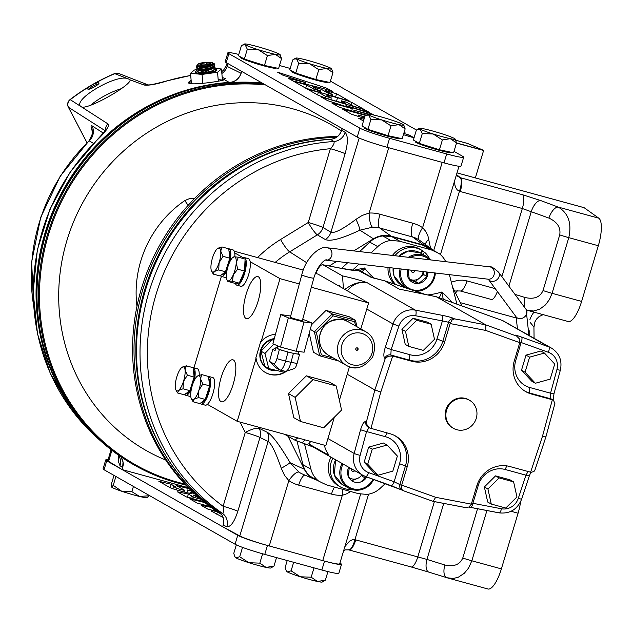 <?xml version="1.0" encoding="UTF-8"?>
<svg xmlns="http://www.w3.org/2000/svg" width="633" height="633" viewBox="0 0 633 633"><rect width="100%" height="100%" fill="white"/><g stroke="black" fill="none" stroke-linecap="round" stroke-linejoin="round"><path stroke-width="0.95" d="M221.51 514.344A205.852 195.217 -60.4 0 1 143.256 288.047A205.852 195.217 -60.4 0 1 336.313 137.353M337.46 136.506A205.852 195.217 119.6 0 0 141.578 288.094A205.852 195.217 119.6 0 0 221.629 514.518M331.004 139.284A204.356 193.801 119.6 0 0 159.31 444.493M136.973 306.317A107.191 101.652 -60.4 0 1 184.86 200.542L189.212 198.738L194.711 198.382M185.635 484.973A205.852 195.217 -60.4 0 1 177.343 482.908A205.852 195.217 -60.4 0 1 134.584 465.239A205.852 195.217 -60.4 0 1 47.467 234.582A205.852 195.217 -60.4 0 1 263.597 83.849M262.109 83.01A205.852 195.217 119.6 0 0 48.25 226.614A205.852 195.217 119.6 0 0 133.104 464.393L134.584 465.239M184.86 200.542A9.36 1.361 -124.3 0 0 188.167 205.321M584.014 207.664A1.495 0.459 105.3 0 1 584.069 207.664A1.495 0.459 105.3 0 1 584.117 207.687L456.994 172.888L584.069 207.664M486.919 510.53L471.838 560.798L468.594 568.03L464.321 573.261L458.339 577.201L453.283 578.491L447.017 577.763A12.446 5.634 -72.7 0 1 446.763 577.7L446.763 577.7A12.446 5.634 -72.7 0 1 444.833 564.992C453.829 567.033 459.811 564.707 462.77 558.021L477.559 508.734M520.603 501.724A24.893 7.675 105.3 0 1 518.079 513.213L501.376 568.885A24.893 7.675 105.3 0 1 487.932 588.991L447.832 578.008L428.865 572.129A12.446 5.634 -72.7 0 1 426.943 559.422L444.833 564.992M350.579 491.485L347.058 493.669L342.326 495.291A37.426 35.495 -60.4 0 1 331.486 494.12L298.689 485.139A37.426 35.495 -60.4 0 1 288.846 480.645L284.51 475.328L281.274 468.309C275.806 452.563 271.43 443.614 268.139 441.478L239.796 535.953A24.893 1.859 16.7 0 0 269.247 545.97L322.727 560.609A24.893 1.859 16.7 0 0 339.699 563.861L360.707 493.843M288.015 436.256L304.307 469.235A23.492 22.282 119.6 0 0 315.012 479.45A23.492 22.282 119.6 0 0 317.268 480.273M281.274 468.309A12.446 0.506 149.9 0 0 290.12 462.731L298.99 472.147A24.988 23.698 119.6 0 0 302.59 474.101L315.012 479.45M348.862 549.895A12.446 3.838 -74.7 0 0 349.02 549.95A12.446 3.838 -74.7 0 0 355.746 539.894L426.943 559.422L443.741 503.409M322.727 560.609L342.326 495.291A12.446 3.379 87.1 0 1 342.777 489.349M269.247 545.97L288.846 480.645A12.446 3.94 123.8 0 1 298.99 472.147M342.239 128.562L341.741 130.224L345.151 132.376C348.118 135.715 348.103 142.829 345.112 153.708L322.972 227.508A12.446 11.647 -59.5 0 1 317.347 234.851A12.446 1.978 58.4 0 1 308.247 222.499L330.386 148.708C333.433 145.511 334.612 143.113 333.923 141.515L330.529 139.355A205.298 194.695 119.6 0 0 145.471 290.159A205.298 194.695 119.6 0 0 218.82 511.701L222.389 513.3C223.678 512.888 223.916 510.546 223.109 506.273A12.446 0.926 -163.3 0 1 237.834 511.282C234.368 521.909 230.705 527.06 226.843 526.727L223.267 525.121L222.761 526.791L239.796 535.953M345.112 153.708A12.446 0.926 16.7 0 0 330.386 148.708A198.936 188.658 119.6 0 0 156.042 294.44A198.936 188.658 119.6 0 0 223.109 506.273L245.248 432.481A12.446 3.323 153.7 0 1 259.277 428.414A12.446 11.671 -64 0 1 259.973 437.49L237.834 511.282M432.6 249.908A23.492 22.282 119.6 0 0 430.741 248.397L419.086 239.962A24.988 23.698 119.6 0 0 412.518 236.964L379.713 227.991A24.988 23.698 119.6 0 0 372.481 227.207L359.892 230.167C342.065 238.609 330.537 241.735 325.307 239.535A12.446 11.647 120.5 0 0 330.932 232.192C334.461 233.522 342.809 229.233 355.975 219.327L362.195 215.434L369.126 213.052A37.426 35.495 -60.4 0 1 379.966 214.223L412.763 223.204A37.426 35.495 -60.4 0 1 422.607 227.69L425.708 231.346L427.932 235.903L430.575 248.271M430.741 248.397A23.492 22.282 119.6 0 0 423.904 245.113L391.099 236.141A23.492 22.282 119.6 0 0 373.438 238.807L359.892 230.167A12.446 1.764 64.1 0 0 355.975 219.327M372.481 227.207A12.446 3.379 87.1 0 1 369.126 213.052L388.725 147.734L442.206 162.372L422.607 227.69A12.446 3.94 123.8 0 0 419.086 239.962M373.438 238.807L353.76 250.897M336.637 261.421L329.207 265.987M345.151 132.376A12.446 11.631 -57.7 0 1 333.923 141.515A204.902 194.315 -60.4 0 0 148.969 292.042A204.902 194.315 -60.4 0 0 222.389 513.3A12.446 11.679 -65.8 0 1 226.843 526.727M341.765 130.145L341.741 130.224C339.818 135.652 336.083 138.698 330.529 139.355A1.495 0.404 -93.7 0 0 330.442 139.331A1.495 0.404 -93.7 0 0 330.363 139.371M342.152 128.523L341.662 130.161C339.692 135.644 335.957 138.698 330.442 139.331C244.267 143.43 163.504 212.245 142.923 299.053C121.56 379.08 153.186 467.795 218.796 511.686A1.495 0.475 124.6 0 0 218.82 511.701C223.156 515.048 224.636 519.527 223.267 525.121L223.283 525.05M425.257 244.417A12.446 6.868 156.8 0 1 428.873 239.29M548.914 218.084L522.328 208.51L460.262 191.522A12.446 3.838 -74.7 0 0 460.515 177.754L522.573 194.742L540.622 200.534L558.227 207.094C568.387 213.092 571.908 223.275 568.782 237.652L552.079 293.324L549.539 299.362L545.535 304.837L539.735 309.197L533.524 311.017L527.265 310.289A12.446 5.634 107.3 0 1 527.012 310.225L568.181 321.517A24.893 7.675 105.3 0 0 581.616 301.411L598.32 245.739L568.782 237.652A12.446 0.926 16.7 0 1 559.722 234.875C560.949 227.595 557.349 222.001 548.914 218.084A12.446 5.586 -69.6 0 1 558.227 207.094L598.826 218.211L584.117 207.687M508.908 286.187L531.309 211.525A12.446 5.586 -69.6 0 1 540.622 200.534M460.262 191.522A24.909 23.619 -60.4 0 1 459.447 191.277A12.446 3.869 -72.5 0 0 460.112 177.636A12.47 11.711 112.6 0 0 460.515 177.754L456.48 174.621M456.243 175.396L460.112 177.636M440.449 254.624L459.447 191.277L457.279 189.924L455.752 187.74L454.874 184.986L454.581 180.943M598.826 218.211A24.893 7.675 105.3 0 1 598.32 245.739M514.961 294.369L525.081 297.518A12.446 5.634 107.3 0 0 524.741 307.583M526.521 310.012A12.446 5.634 107.3 0 0 527.012 310.225L526.569 310.091M451.313 282.144L458.157 280.269L462.628 280.166L466.996 280.917A12.446 3.838 105.3 0 1 460.278 290.966A12.446 3.838 105.3 0 1 460.12 290.911M461.932 305.953L452.532 286.931M534.133 312.196A12.446 3.838 -74.7 0 0 529.892 319.705M534.07 338.212L533.943 326.952L530.138 322.419M348.459 549.792A12.446 3.806 -76.8 0 0 348.656 549.855L411.086 566.939A12.446 3.838 -74.7 0 1 410.928 566.883L429.119 572.192A12.446 5.634 -72.7 0 1 428.865 572.129L411.086 566.939A12.446 3.838 -74.7 0 0 417.804 556.89L434.388 501.613M343.569 550.963L345.317 549.887L348.656 549.855A12.446 3.806 -76.8 0 0 354.923 539.688A24.909 23.619 -60.4 0 1 355.746 539.894M344.866 546.643L349.59 541.112L352.296 539.791L354.923 539.688L368.58 494.167M188.689 83.097A18.666 3.489 175 0 1 191.245 81.657M222.349 78.911A18.666 3.489 175 0 1 224.675 79.608M191.126 80.233L188.254 82.504L188.966 83.247C192.772 85.257 219.73 81.586 224.422 79.734L225.395 78.627L222.215 77.424M422.282 133.555L419.331 143.398L413.381 140.02L416.34 130.176L417.59 129.346L420.138 129.108L422.282 133.555L433.162 133.99L442.388 139.933L450.292 138.674L456.543 142.931L483.47 150.322A1.495 0.459 105.3 0 1 483.596 150.488L456.496 143.074M93.486 143.406L89.071 140.748C92.988 133.049 94.151 129.702 92.553 130.707L92.584 130.817M87.892 89.079A6.219 1.685 -27.6 0 1 87.75 88.549L89.696 86.412A198.351 188.104 119.6 0 0 70.271 99.682L81.831 107.104C90.29 109.05 136.364 82.108 129.369 79.307L127.518 78.587C115.918 74.251 73.847 98.843 80.367 106.162L80.28 106.012M121.267 88.707A28.002 7.588 -27.6 0 0 90.369 105.482M129.749 79.766L144.189 85.036A5.974 5.673 -68.7 0 1 147.987 84.869M127.518 78.587L114.771 73.665A198.351 188.104 119.6 0 0 93.811 84.007L89.696 86.412M93.811 84.007L97.529 82.828A6.219 1.685 -27.6 0 1 98.827 83.2M97.933 84.545A5.001 1.353 -27.6 0 0 93.098 85.961A5.001 1.353 -27.6 0 0 89.388 89.095M92.56 130.738A12.446 10.706 -16.8 0 0 91.374 128.285L91.017 125.92L91.92 125.753L103.385 133.152M33.589 305.454A180.595 171.266 119.6 0 1 89.364 140.779A12.446 11.956 122.8 0 0 91.999 125.801M81.831 107.104L107.998 123.926C109.509 126.212 106.249 131.221 98.234 138.967A5.974 0.554 -134.2 0 0 97.973 138.904L70.5 171.583L49.999 209.112L37.355 249.853L33.13 292.035L37.505 333.82L50.3 373.391L70.975 409.013L98.613 439.112M111.899 450.324L108.591 461.354L122.082 469.544L122.652 467.621L119.969 465.666A12.446 11.9 126 0 0 118.387 455.08M107.998 123.926A5.974 5.744 122.6 0 0 105.79 129.892M68.293 106.882A5.974 1.614 -27.6 0 0 68.348 107.143A5.974 1.614 -27.6 0 0 68.499 107.309L87.03 142.742M148.296 84.98A5.974 5.673 -68.7 0 1 148.304 84.98L118.957 73.57A5.974 5.673 111.2 0 0 114.771 73.665A5.974 1.195 -112.9 0 0 114.47 73.634C98.613 80.344 83.785 89.008 69.986 99.642L69.986 99.642A5.974 0.768 -127.7 0 1 70.271 99.682A5.974 5.744 122.5 0 0 68.499 107.309L105.228 130.754M221.708 71.656L223.568 70.16L226.369 65.405L227.089 66.37A12.446 11.948 -63.8 0 1 221.866 73.483M190.707 75.501A202.481 192.021 119.6 0 0 166.629 81.048A5.974 1.345 -106.6 0 0 166.344 81.016C155.528 83.96 149.38 85.241 147.9 84.862L148.304 84.98M166.629 81.048C155.995 84.339 148.518 85.669 144.189 85.036M87.75 88.549L87.726 88.573C86.982 91.967 103.915 82.068 97.577 82.812L97.529 82.828M92.711 132.716L91.374 128.285M455.728 140.202L467.336 143.382A24.893 7.675 105.3 0 1 467.652 143.493L455.744 140.233M483.47 150.322L467.652 143.493M241.687 71.394L241.118 73.301C239.1 78.864 235.231 81.95 229.518 82.559L224.422 79.734M227.927 63.577L227.089 66.37L240.983 73.222A13.246 3.64 105.5 0 1 241.118 73.301M240.983 73.222A12.446 11.948 -63.7 0 1 229.771 82.361A205.052 194.458 -60.4 0 0 56.456 203.122A205.052 194.458 -60.4 0 0 74.552 412.02M64.598 396.907A204.965 194.378 -60.4 0 1 229.518 82.559M120.903 456.812L123.031 461.908L122.652 467.621L123.435 464.052L122.501 459.297M108.591 461.354A24.893 1.859 -163.3 0 1 107.816 460.579L111.076 449.691M475.367 177.905L483.596 150.488M188.278 487.711L122.311 469.646L122.881 467.732M194.268 493.511L190.153 492.189L192.036 493.257A14.527 1.084 -163.3 0 1 192.076 493.384A14.527 1.084 -163.3 0 1 184.709 492.158L178.498 490.456A6.512 0.483 -163.3 0 1 170.206 487.726L158.812 481.254L171.203 484.3L176.188 487.133L173.466 486.468L176.615 488.257A5.903 0.443 16.7 0 0 184.551 490.211A5.903 0.443 16.7 0 0 184.551 490.203L184.021 491.968M176.615 488.257L176.148 489.807M321.857 570.016L324.531 561.099A24.893 1.859 16.7 0 0 341.511 564.351L338.837 573.269A24.893 1.859 -163.3 0 1 321.857 570.016L264.768 554.389A24.893 1.859 -163.3 0 1 235.065 544.23L104.057 469.749A24.893 1.859 -163.3 0 1 103.052 468.847L105.727 459.93A24.893 1.859 16.7 0 0 106.732 460.832L104.057 469.749M235.065 544.23L237.739 535.32A24.893 1.859 16.7 0 0 267.442 545.472L264.768 554.389M237.739 535.32L106.732 460.832M108.037 459.827A24.893 1.859 16.7 0 0 105.727 459.93M339.921 563.117L340.507 563.449A24.893 1.859 16.7 0 1 341.511 564.351M324.531 561.099L267.442 545.472M209.998 506.566L197.148 503.045L189.694 498.812L204.823 502.594M216.795 511.369L207.846 509.13L201.278 505.395L211.058 507.35M199.751 498.4L193.033 495.03L196.776 495.797M203.691 501.684L186.434 496.952L177.382 491.809L188.389 494.072L193.872 497.19L191.229 496.644L200.756 499.255M191.229 496.644L190.778 498.147M188.389 494.072L187.439 497.229M191.514 490.907L187.645 489.958L191.981 491.358M187.645 489.958L186.83 492.68M184.029 491.968L184.551 490.211L176.433 485.59L189.33 488.763M173.466 486.468L172.785 488.731M171.203 484.3L170.182 487.719M190.153 492.189L189.821 493.305M223.101 517.454L211.169 511.021A18.159 1.353 -163.3 0 1 211.161 510.934A18.159 1.353 -163.3 0 1 217.317 511.725M217.436 511.796L216.715 514.178M341.662 100.924L346.512 102.19L353.633 106.241L363.722 109.208L351.924 102.499A14.306 1.068 16.7 0 0 337.524 97.759L331.217 96.034A8.174 0.609 16.7 0 0 326.881 95.298A8.174 0.609 16.7 0 0 327.111 95.536L331.273 97.901L325.512 96.303L318.367 92.236L306.965 88.881L317.806 95.053A18.159 1.353 16.7 0 0 330.79 99.587A14.939 1.116 16.7 0 0 345.349 103.337A5.784 0.435 16.7 0 0 345.689 103.298A5.784 0.435 16.7 0 0 345.483 103.1L341.662 100.924L341.195 102.483M363.437 120.99L363.943 119.297A6.512 0.483 16.7 0 0 358.682 118.213A6.512 0.483 16.7 0 0 358.769 118.339L363.477 121.014M238.783 54.446A24.893 1.859 16.7 0 0 227.88 52.776A24.893 1.859 16.7 0 0 228.885 53.678L359.884 128.167A24.893 1.859 16.7 0 0 389.588 138.318L446.684 153.954A24.893 1.859 16.7 0 0 463.665 157.198A24.893 1.859 16.7 0 0 462.66 156.304L454.003 151.382M228.885 53.678L226.21 62.596A24.893 1.859 -163.3 0 1 225.206 61.694L227.88 52.776M226.21 62.596L357.21 137.084L359.884 128.167M389.588 138.318L386.913 147.236A24.893 1.859 -163.3 0 1 357.21 137.084M386.913 147.236L444.01 162.871L446.684 153.954M463.665 157.198L460.99 166.115A24.893 1.859 -163.3 0 1 444.01 162.871M416.498 130.058L331.652 81.815A24.893 1.859 16.7 0 0 330.402 81.174M290.191 68.435L279.493 65.508M351.655 110.902L352.336 108.631L331.827 103.021L339.28 107.254L366.333 115.214M364.284 111.044L364.671 109.746L321.129 96.936L327.696 100.671L352.336 108.631M345.713 106.494L345.958 105.656L369.814 112.674L364.671 109.746M372.117 114.7L372.299 114.082L345.958 105.656M374.135 115.127L372.299 114.082M353.657 111.487L354.029 110.237L369.189 114.233M367.963 114.344L354.029 110.237M357.962 116.298L358.333 115.056L364.743 116.812M361.831 117.54L362.203 116.298L358.333 115.056M364.505 117.603L362.203 116.298M365.842 115.491L342.54 109.113L351.592 114.257L364.284 118.324M404.068 132.503L405.033 132.701L404.155 132.202M408.783 136.285L409.155 135.043L403.783 133.444M414.045 137.82L409.155 135.043M403.411 134.687L414.037 137.844M293.427 81.048L323.028 88.446L332.823 91.643L326.763 88.193L277.515 72.138L282.88 75.185L305.486 82.559L288.276 78.255L305.731 88.185L349.274 100.995L336.55 93.763L325.156 90.408L332.57 94.626L328.559 93.439L321.145 89.229L312.156 86.579L319.57 90.796L314.087 89.182L306.673 84.972L293.396 81.166M326.359 89.538L326.763 88.193M305.059 83.96L305.486 82.559M335.593 96.968L336.55 93.763M332.167 95.963L332.57 94.626M328.155 94.784L328.559 93.439M320.179 92.434L321.145 89.229M305.715 88.169L306.673 84.972M313.683 90.519L314.087 89.182M319.167 92.133L319.57 90.796M330.743 97.601L331.217 96.034M336.471 101.256L337.524 97.759M351.212 104.864L351.924 102.499M317.56 94.91L318.367 92.236M325.077 97.751L325.512 96.303M330.774 99.587L331.273 97.901M234.25 256.784A12.446 3.838 105.3 0 0 233.229 257.14A12.446 3.838 105.3 0 0 229.328 262.893A12.446 3.838 -74.7 0 0 226.4 274.936A12.446 3.838 -74.7 0 0 227.01 279.857A12.446 3.838 -74.7 0 0 228.386 280.87A12.446 3.838 -74.7 0 0 233.308 274.762A12.446 3.838 -74.7 0 0 236.244 262.719L238.317 257.204L234.25 256.784L233.712 257.322L234.25 256.784A12.446 3.838 -74.7 0 1 236.244 262.719L237.691 269.191L244.473 271.051L245.098 259.063L238.317 257.204M227.856 281.416L228.386 280.87L227.856 281.416L234.629 283.267L239.234 283.149L244.473 271.051M228.386 280.87L232.461 281.297L239.234 283.149M232.461 281.297L233.308 274.762L237.691 269.191M245.011 260.59A12.446 3.838 105.3 0 1 244.583 271.264A12.446 3.838 105.3 0 1 239.638 282.223M238.475 283.173A12.446 3.838 105.3 0 1 237.304 283.37L236.75 283.22M213.305 274.105L214.239 271.533A12.446 3.838 -74.7 0 0 219.105 262.648A12.446 3.838 -74.7 0 0 220.735 251.159A12.446 3.838 -74.7 0 0 217.776 248.358A12.446 3.838 -74.7 0 0 217.507 248.555A12.446 3.838 -74.7 0 0 212.641 257.441A12.446 3.838 -74.7 0 0 211.011 268.93A12.446 3.838 105.3 0 0 211.564 271.074L213.305 274.105L220.078 275.964L225.475 271.779L229.811 258.193L228.742 248.801L221.969 246.949L217.507 248.555M211.564 271.074A12.446 3.838 105.3 0 0 214.239 271.533L218.701 269.919L219.105 262.648L223.038 256.341L229.811 258.193M228.98 250.897A12.446 3.838 105.3 0 1 226.068 270.718A12.446 3.838 105.3 0 1 225.514 271.668M225.411 271.826A12.446 3.838 105.3 0 1 221.859 274.587M211.707 271.32L211.96 271.866M218.701 269.919L225.475 271.779M223.038 256.341L220.735 251.159L221.969 246.949M193.089 401.765L194.022 399.194A12.446 3.838 -74.7 0 0 198.889 390.308A12.446 3.838 -74.7 0 0 200.519 378.819A12.446 3.838 -74.7 0 0 197.567 376.018A12.446 3.838 -74.7 0 0 197.29 376.216A12.446 3.838 -74.7 0 0 192.424 385.101A12.446 3.838 -74.7 0 0 190.794 396.59A12.446 3.838 105.3 0 0 191.348 398.727L193.089 401.765L199.87 403.625L205.266 399.439L209.594 385.853L208.526 376.461L201.753 374.601L197.29 376.216M191.348 398.727A12.446 3.838 105.3 0 0 194.022 399.194L198.485 397.579L198.889 390.308L202.821 384.002L209.594 385.853M208.763 378.558A12.446 3.838 105.3 0 1 205.852 398.379A12.446 3.838 105.3 0 1 205.298 399.328M205.195 399.486A12.446 3.838 105.3 0 1 201.642 402.248M191.49 398.98L191.744 399.526M198.485 397.579L205.266 399.439M202.821 384.002L200.519 378.819L201.753 374.601M177.644 392.982L178.577 390.411A12.446 3.838 -74.7 0 0 183.435 381.525A12.446 3.838 -74.7 0 0 185.073 370.036A12.446 3.838 -74.7 0 0 182.114 367.235A12.446 3.838 -74.7 0 0 181.837 367.433A12.446 3.838 -74.7 0 0 176.979 376.319A12.446 3.838 -74.7 0 0 175.341 387.807A12.446 3.838 105.3 0 0 175.895 389.944L177.644 392.982L184.417 394.842L189.813 390.656L194.141 377.07L193.081 367.678L186.3 365.819L181.837 367.433M175.895 389.944A12.446 3.838 105.3 0 0 178.577 390.411L183.04 388.797L183.435 381.525L187.368 375.219L194.141 377.07M176.037 390.197L176.298 390.735M183.04 388.797L189.813 390.656M187.368 375.219L185.073 370.036L186.3 365.819M193.318 369.775A12.446 3.838 105.3 0 1 190.398 389.596A12.446 3.838 105.3 0 1 189.853 390.537M189.742 390.703A12.446 3.838 105.3 0 1 186.189 393.465M189.053 390.442A12.446 3.838 105.3 0 1 185.461 393.259M147.608 497.506L147.252 497.704A18.666 1.393 -163.3 0 1 139.561 496.462L131.87 491.643L133.428 486.445M147.283 497.459L148.905 495.774L139.561 496.462A18.666 1.393 -163.3 0 1 121.726 491.263L113.244 485.361L115.902 476.483M113.244 485.361L111.614 487.046L111.645 483.216L113.995 475.399M148.905 495.774L149.04 495.322M131.87 491.643L121.726 491.263A18.666 1.393 -163.3 0 1 111.614 487.046L111.59 486.999A18.666 1.393 -163.3 0 0 111.614 487.046M239.709 556.763L235.911 557.831A18.666 1.393 -163.3 0 0 248.935 562.713A18.666 1.393 -163.3 0 0 266.058 567.397A18.666 1.393 -163.3 0 0 270.837 567.967L273.97 566.139L266.058 567.397L259.815 563.141L248.935 562.713L239.709 556.763L242.526 547.379M259.815 563.141L262.616 553.788M234.811 556.589L235.175 557.269A18.666 1.393 16.7 0 0 235.911 557.831L234.811 556.589L233.767 553.384L236.315 544.871M273.97 566.139L276.526 557.61M291.093 570.831L287.295 571.9A18.666 1.393 -163.3 0 0 300.319 576.782A18.666 1.393 -163.3 0 0 317.45 581.466A18.666 1.393 -163.3 0 0 322.221 582.036L325.354 580.208L317.45 581.466L311.199 577.209L300.319 576.782L291.093 570.831L293.657 562.294M311.199 577.209L314 567.864M286.195 570.657L286.559 571.338A18.666 1.393 16.7 0 0 287.295 571.9L286.195 570.657L285.151 567.445L287.224 560.537M325.354 580.208L327.934 571.599M399.827 138.208L399.755 138.453A18.666 1.393 -163.3 0 1 387.024 136.016A18.666 1.393 -163.3 0 1 363.991 127.724L364.157 127.178M370.898 119.487L381.778 119.922A18.666 1.393 16.7 0 0 398.909 124.606L405.152 128.871L402.2 138.706L388.045 135.707L367.947 129.33L361.997 125.951L364.948 116.108L366.206 115.285L368.754 115.04L370.898 119.487L367.947 129.33M381.778 119.922L390.996 125.872L398.909 124.606A18.666 1.393 16.7 0 0 403.743 124.978A18.666 1.393 16.7 0 0 403.007 124.416A18.666 1.393 16.7 0 0 389.983 119.542A18.666 1.393 16.7 0 0 372.861 114.85A18.666 1.393 16.7 0 0 368.082 114.28A18.666 1.393 16.7 0 0 368.754 115.04A18.666 1.393 -163.3 0 0 381.778 119.922M390.996 125.872L388.045 135.707M405.152 128.871L403.743 124.978M451.21 152.276L451.139 152.521A18.666 1.393 -163.3 0 1 438.408 150.084A18.666 1.393 -163.3 0 1 415.375 141.792L415.541 141.246M441.375 133.603A18.666 1.393 16.7 0 0 424.245 128.918A18.666 1.393 16.7 0 0 419.465 128.349A18.666 1.393 16.7 0 0 420.138 129.108A18.666 1.393 16.7 0 0 433.162 133.99A18.666 1.393 16.7 0 0 450.292 138.674A18.666 1.393 16.7 0 0 455.127 139.046A18.666 1.393 16.7 0 0 454.391 138.485A18.666 1.393 -163.3 0 0 441.375 133.603M442.388 139.933L439.429 149.776L453.584 152.775L456.543 142.931L455.127 139.046M419.331 143.398L439.429 149.776M276.241 67.937L276.162 68.19A18.666 1.393 -163.3 0 1 263.431 65.753A18.666 1.393 -163.3 0 1 240.405 57.461L240.572 56.907M266.398 49.271A18.666 1.393 16.7 0 0 249.267 44.579A18.666 1.393 16.7 0 0 244.488 44.009A18.666 1.393 16.7 0 0 245.161 44.769L247.313 49.224L244.354 59.059L264.459 65.444L278.615 68.443L281.566 58.6L280.158 54.707A18.666 1.393 16.7 0 0 279.422 54.153A18.666 1.393 -163.3 0 0 266.398 49.271M247.313 49.224L258.185 49.651L267.411 55.601L275.315 54.343L281.566 58.6M267.411 55.601L264.459 65.444M244.354 59.059L238.412 55.68L241.363 45.837L242.621 45.014L245.161 44.769A18.666 1.393 16.7 0 0 258.185 49.651A18.666 1.393 16.7 0 0 275.315 54.343A18.666 1.393 16.7 0 0 280.158 54.707M327.625 82.005L327.554 82.25A18.666 1.393 -163.3 0 1 314.823 79.813A18.666 1.393 -163.3 0 1 291.789 71.521L291.955 70.975M317.782 63.34A18.666 1.393 16.7 0 0 300.651 58.647A18.666 1.393 16.7 0 0 295.88 58.078A18.666 1.393 16.7 0 0 296.553 58.837L298.697 63.284L295.746 73.127L315.843 79.513L329.999 82.512L332.95 72.668L331.542 68.775A18.666 1.393 16.7 0 0 330.806 68.214A18.666 1.393 -163.3 0 0 317.782 63.34M298.697 63.284L309.577 63.719L318.795 69.67L326.699 68.411L332.95 72.668M318.795 69.67L315.843 79.513M295.746 73.127L289.795 69.749L292.747 59.906L294.005 59.083L296.553 58.837A18.666 1.393 16.7 0 0 309.577 63.719A18.666 1.393 16.7 0 0 326.699 68.411A18.666 1.393 16.7 0 0 331.542 68.775M211.913 64.93A8.071 2.769 173.1 0 1 211.77 65.017A8.071 2.769 173.1 0 1 199.355 66.528A8.071 2.769 173.1 0 1 199.063 66.433M212.989 64.068L213.139 63.158L212.015 64.875L203.866 66.742L198.786 66.362L197.33 64.883L198.153 64.052A7.469 1.393 -5 0 0 204.055 65.294A7.469 1.393 -5 0 0 212.466 62.794A7.469 1.393 -5 0 0 206.635 62.311A7.469 1.393 -5 0 0 198.153 64.052M206.999 63.063L210.504 63.078M213.139 63.158L214.761 64.384L213.392 66.418L210.908 67.699L204.032 69.092L197.987 68.356L196.222 66.639L197.338 64.851M214.714 64.123A9.337 1.749 -5 0 0 214.365 63.814L212.466 62.794M196.222 66.639L196.293 67.454L198.659 69.298L204.087 69.749L207.671 69.313L212.917 67.557L214.832 65.199L214.769 64.384M212.443 67.81A8.071 2.769 173.1 0 1 212.039 68.063A8.071 2.769 173.1 0 1 204.356 69.962A8.071 2.769 173.1 0 1 199.624 69.575A8.071 2.769 173.1 0 1 199.173 69.424M213.725 67.027A8.071 2.769 173.1 0 1 204.451 70.69A8.071 2.769 173.1 0 1 197.741 68.973M214.397 66.386L215.03 67.422L204.301 72.138L196.491 69.685L196.934 68.499M196.57 70.5L198.928 72.344L204.356 72.795L213.186 70.603L215.101 68.245L215.03 67.422M212.712 70.856A8.071 2.769 173.1 0 1 212.308 71.11A8.071 2.769 173.1 0 1 204.625 73.009A8.071 2.769 173.1 0 1 199.893 72.621A8.071 2.769 173.1 0 1 199.442 72.471M213.994 70.073A8.071 2.769 173.1 0 1 210.892 72.526M199.933 73.325A8.071 2.769 173.1 0 1 198.01 72.02M196.808 72.977L197.203 71.545M214.666 69.432L215.299 70.469L214.991 71.489M215.378 71.331L215.299 70.469M210.203 63.814L210.385 63.023L206.271 62.722L201.231 63.498L200.297 64.574A5.388 1.005 -5 0 0 204.412 64.875A5.388 1.005 -5 0 0 209.46 64.099A5.388 1.005 -5 0 0 210.385 63.023A5.388 1.005 -5 0 0 206.271 62.722A5.388 1.005 -5 0 0 201.231 63.498A5.388 1.005 -5 0 0 200.091 64.455A5.388 1.005 -5 0 0 200.297 64.574M201.349 64.819L201.231 63.498M206.445 64.693L206.271 62.722M213.408 63.601A8.071 2.769 173.1 0 1 213.456 63.783A8.071 2.769 173.1 0 1 205.772 67.509A8.071 2.769 173.1 0 1 197.433 65.737L197.417 65.634M426.682 274.516A17.771 16.854 119.6 0 0 427.394 272.071M408.388 257.307A18.666 17.7 -60.4 0 1 424.411 255.487A18.666 17.7 -60.4 0 1 426.666 256.555A18.666 17.7 -60.4 0 1 430.875 259.949M435.354 273.005A18.666 17.7 -60.4 0 1 415.691 291.196M407.13 288.347A18.666 17.7 -60.4 0 1 400.096 268.867M401.227 269.001A17.677 16.759 119.6 0 0 410.999 289.249A17.677 16.759 119.6 0 0 434.57 272.91M429.388 259.775A17.677 16.759 119.6 0 0 424.197 256.5A17.677 16.759 119.6 0 0 410.208 257.52M409.124 278.781A9.337 8.854 119.6 0 0 410.682 279.572A9.337 8.854 119.6 0 0 419.584 278.014A9.337 8.854 119.6 0 0 423.081 271.565M410.967 270.141A2.152 2.041 119.6 0 0 415.042 270.623M409.171 278.995L415.454 281.416L423.714 274.611L427.148 276.566L426.215 271.929M423.714 274.611L423.342 271.597M408.056 269.191L409.337 279.683L418.888 283.37L427.148 276.566A10.777 10.223 119.6 0 0 427.955 272.135M407.834 269.777A10.777 10.223 119.6 0 0 409.337 279.683A10.777 10.223 119.6 0 0 418.888 283.37A10.777 10.223 119.6 0 0 427.148 276.566M415.454 281.416L418.888 283.37M360.683 481.99A17.771 16.854 119.6 0 0 364.79 477.717M373.707 479.434A18.666 17.7 -60.4 0 1 348.514 488.011A18.666 17.7 -60.4 0 1 346.235 486.46A18.666 17.7 -60.4 0 1 342.105 463.475M343.086 464.029A17.677 16.759 119.6 0 0 347.011 485.772A17.677 16.759 119.6 0 0 372.987 479.173M348.743 477.29A9.337 8.854 119.6 0 0 361.902 474.726M351.347 468.729A2.152 2.041 119.6 0 0 354.796 470.691M362.622 475.138L362.416 476.372L365.85 478.319L365.921 476.633M349.297 467.565L348.166 475.992A10.777 10.223 119.6 0 0 365.85 478.319A10.777 10.223 119.6 0 0 366.776 476.942M348.775 467.265A10.777 10.223 119.6 0 0 348.166 475.992M214.824 69.211A10.824 2.026 175 0 1 216.613 70.58A10.824 2.026 175 0 1 203.351 73.325A10.824 2.026 175 0 1 195.439 72.447A10.824 2.026 175 0 1 196.673 70.904M215.109 68.364L221.471 68.989L217.538 72.257L202.054 74.409L190.509 73.278L194.442 70.002L196.491 69.717M218.187 79.623L222.444 80.043L221.471 68.989M191.435 83.754L190.509 73.278M202.837 83.303L202.054 74.409M218.322 81.206L217.538 72.257M242.297 258.296A14.314 4.415 105.3 0 1 244.37 257.56L248.437 258.675A14.314 4.415 105.3 0 1 248.911 273.646A14.314 4.415 105.3 0 1 240.88 286.282L236.813 285.166A14.314 4.415 105.3 0 1 235.326 283.252M244.37 257.56A14.314 4.415 105.3 0 1 244.852 272.53A14.314 4.415 105.3 0 1 236.813 285.166M208.265 376.39A14.314 4.415 105.3 0 1 208.708 376.437L212.775 377.553A14.314 4.415 105.3 0 1 213.25 392.523A14.314 4.415 105.3 0 1 205.211 405.16L201.152 404.044A14.314 4.415 105.3 0 1 200.226 403.348M208.708 376.437A14.314 4.415 105.3 0 1 209.183 391.408A14.314 4.415 105.3 0 1 201.152 404.044M192.82 367.607A14.314 4.415 105.3 0 1 193.255 367.654L197.322 368.77A14.314 4.415 105.3 0 1 199.213 375.258M190.762 396.305A14.314 4.415 105.3 0 1 189.765 396.377L185.698 395.261A14.314 4.415 105.3 0 1 184.773 394.565M193.255 367.654A14.314 4.415 105.3 0 1 194.276 380.441M191.348 389.216A14.314 4.415 105.3 0 1 185.698 395.261M228.481 248.729A14.314 4.415 105.3 0 1 228.924 248.777L232.984 249.893A14.314 4.415 105.3 0 1 234.859 256.792M226.424 277.428A14.314 4.415 105.3 0 1 225.427 277.499L221.36 276.384A14.314 4.415 105.3 0 1 220.442 275.687M228.924 248.777A14.314 4.415 105.3 0 1 229.937 261.564M227.01 270.338A14.314 4.415 105.3 0 1 221.36 276.384M332.879 458.221A21.728 20.604 119.6 0 0 340.293 486.864A21.728 20.604 119.6 0 0 351.592 489.38M356.521 478.793A12.597 11.948 -60.4 0 1 351.299 480.384M331.019 457.168A21.728 20.604 119.6 0 0 338.433 485.812L340.293 486.864M420.486 253.042L422.274 250.565A21.728 20.604 119.6 0 0 421.475 250.082A21.728 20.604 119.6 0 0 394.905 255.724M389.968 267.68A21.728 20.604 119.6 0 0 395.657 284.518M429.411 258.509A21.728 20.604 119.6 0 0 424.553 252.251L422.963 254.45M424.553 252.251L422.702 251.198L421.111 253.398M421.475 250.082L419.624 249.03A21.728 20.604 119.6 0 0 392.46 255.439M388.037 267.45A21.728 20.604 119.6 0 0 394.486 284.13M267.632 368.675A16.181 15.342 -60.4 0 1 267.387 368.541A16.181 15.342 -60.4 0 1 260.266 351.465A16.181 15.342 -60.4 0 1 274.303 338.608M277.183 370.598A16.181 15.342 -60.4 0 1 271.676 370.321A16.181 15.342 -60.4 0 1 267.87 368.817A16.181 15.342 -60.4 0 1 260.677 352.027A16.181 15.342 -60.4 0 1 274.208 338.956M277.8 345.903L277.199 348.158A10.888 0.91 15.1 0 0 277.634 348.561A10.888 0.91 15.1 0 0 285.269 351.26A10.888 0.91 15.1 0 0 290.713 352.7A10.888 0.91 15.1 0 0 295.35 353.681A10.888 0.91 15.1 0 0 298.222 353.823L298.831 351.568M285.135 371.215A10.888 3.331 -76.5 0 0 285.412 371.326A10.888 3.331 -76.5 0 0 286.061 371.286A10.888 3.331 -76.5 0 0 290.966 362.448L293.419 353.349L299.528 354.401L298.262 353.681M286.061 371.286L294.242 368.604A6.29 1.923 -76.5 0 0 297.075 363.5L299.528 354.401M297.075 363.5L285.562 361.15L276.914 358.65A6.29 1.923 -76.5 0 1 273.551 363.714L269.5 361.411L275.687 367.615L279.739 369.917A10.888 3.331 -76.5 0 0 280.008 370.028A10.888 3.331 -76.5 0 0 285.562 361.15L288.015 352.051L293.419 353.349M276.914 358.65L279.367 349.551L288.015 352.051M269.5 361.411L272.76 349.313L275.078 350.627L275.893 347.58L279.367 349.551M277.286 347.818L275.893 347.58M272.76 349.313L275.671 348.411M273.78 344.178L264.974 353.428L261.018 351.18L264.847 366.325L268.796 368.58L283.639 372.149L284.605 371.136M264.974 353.428L268.796 368.58M273.772 340.586L272.048 339.597L261.018 351.18M273.915 340.048L272.048 339.597M469.417 400.198L468.729 399.811A16.181 15.342 119.6 0 0 465.374 398.418A16.181 15.342 119.6 0 0 446.542 408.008A16.181 15.342 119.6 0 0 452.737 427.94L453.426 428.327A16.181 15.342 119.6 0 0 456.781 429.72A16.181 15.342 119.6 0 0 475.612 420.13A16.181 15.342 119.6 0 0 469.417 400.198A16.181 15.342 119.6 0 0 466.054 398.814A16.181 15.342 119.6 0 0 447.23 408.404A16.181 15.342 119.6 0 0 453.426 428.327M439.286 297.819L441.85 292.003L443.227 299.235M296.924 440.869L302.993 464.693A23.397 22.187 -60.4 0 0 310.621 476.499L318.589 481.025A128.689 122.042 119.6 0 0 326.929 485.013L358.017 493.526A128.689 122.042 119.6 0 0 367.298 494.365A23.397 22.187 -60.4 0 0 380.314 488.209L385.275 483.58M304.426 443.583L310.961 469.219A23.397 22.187 119.6 0 0 318.589 481.025M390.759 240.477L382.791 235.951A23.397 22.187 -60.4 0 0 369.775 242.107L377.743 246.633A23.397 22.187 -60.4 0 1 390.759 240.477A128.689 122.042 119.6 0 1 400.04 241.315L431.128 249.829L423.168 245.295L392.072 236.789L400.04 241.315M392.072 236.789A128.689 122.042 119.6 0 0 382.791 235.951M445.695 261.682A23.397 22.187 119.6 0 0 439.468 253.817L431.508 249.283A128.689 122.042 119.6 0 0 423.168 245.295M341.614 268.376L347.683 262.719M359.615 251.586L369.775 242.107M439.468 253.817A128.689 122.042 119.6 0 0 431.128 249.829M456.923 304.156L449.398 274.651M350.002 479.134A12.446 11.805 119.6 0 0 351.679 478.809M423.319 350.389L434.491 339.296L431.168 324.238L416.664 320.266L405.484 331.36L408.815 346.417L423.319 350.389M408.815 346.417L405.247 344.392L401.915 329.326L405.484 331.36M416.664 320.266L413.088 318.233L401.915 329.326M431.168 324.238L427.591 322.205L413.088 318.233M450.261 323.226L448.552 322.252L442.926 340.981A27.377 25.969 -60.4 0 1 409.962 360.264L390.838 355.026L392.555 355.999L411.679 361.237A27.377 25.969 119.6 0 0 444.643 341.962L450.158 323.574A5.009 1.543 -74.7 0 0 450.261 323.226L452.017 320.076L454.549 318.866L485.827 324.887L436.272 296.727L399.209 289.099L384.674 280.838L370.835 277.183A5.024 4.771 -60.4 0 1 372.117 277.634L361.253 271.454A5.024 4.771 -60.4 0 0 359.861 270.948A5.024 1.519 100.9 0 1 359.766 270.869L358.927 270.766C356.047 270.869 350.318 270.101 341.717 268.479L322.727 264.736C320.575 264.689 318.296 267.624 315.891 273.551M384.888 358.389A4.977 4.724 119.6 0 1 390.838 355.026L391.154 349.558L385.26 347.39C383.527 353.214 383.4 356.885 384.888 358.389L388.551 356.237L392.555 355.999M442.111 315.305C447.95 316.492 451.986 317.616 454.201 318.668A4.977 4.724 -60.4 0 0 448.552 322.252L442.396 320.923A4.977 1.503 -79.1 0 0 442.111 315.305L415.454 310.17A19.916 18.887 -60.4 0 0 393.006 323.954L366.784 309.046M499.113 477.907L487.94 489L491.263 504.058L505.767 508.03L516.947 496.937L513.616 481.879L499.113 477.907L495.544 475.881L484.364 486.967L487.695 502.032L491.263 504.058M487.94 489L484.364 486.967M513.616 481.879L510.048 479.846L495.544 475.881M470.446 507.342A4.977 1.503 -79.1 0 0 470.588 507.397A4.977 1.503 -79.1 0 0 472.898 503.29L471.609 503.164M530.873 472.281L529.307 475.953L525.96 475.177L528.096 471.522M530.604 472.21L542.489 436.256L545.891 436.905L535.035 469.741L533.967 471.49L531.134 472.337L509.787 466.513A27.377 25.969 119.6 0 0 476.823 485.788L471.316 504.145A5.009 1.543 105.3 0 1 471.205 504.501L468.839 507.041L465.413 507.539L433.043 501.352L435.702 497.316L471.316 504.145M324.492 445.213A19.916 18.887 -60.4 0 0 326.557 451.416L328.812 455.008M328.97 455.341L308.706 443.891L312.18 446.455L362.741 475.209A19.916 18.887 -60.4 0 1 354.156 453.45A4.977 0.419 15.1 0 0 360.137 455.341A14.939 14.163 119.6 0 0 368.683 472.629L394.145 481.76L401.591 485.464A5.009 1.543 -74.7 0 0 401.694 485.115L407.209 466.735A27.377 25.969 119.6 0 0 395.625 436.05A27.377 25.969 119.6 0 0 389.936 433.7L369.727 428.011L367.251 425.431L366.285 422.346L374.863 389.96L385.228 358.587M397.366 456.037L387.072 445.046L372.244 449.161L367.718 464.258L378.012 475.248L392.84 471.134L397.366 456.037M387.072 445.046L383.503 443.021L368.675 447.127L364.149 462.225L374.443 473.215L378.012 475.248M367.718 464.258L364.149 462.225M372.244 449.161L368.675 447.127M392.689 356.039L380.805 391.993L374.863 389.96L347.224 374.245M369.727 428.011L368.066 427.061A4.977 4.724 119.6 0 1 365.914 421.625C364.094 421.246 362.313 423.92 360.581 429.649A4.977 0.419 15.1 0 0 366.562 431.54L369.094 427.489M343.442 288.608L342.493 275.893C352.613 278.156 360.794 280.403 367.045 282.65L361.229 282.263L355.888 283.291L350.793 285.499L344.771 289.36M424.142 294.029L392.507 283.481A5.024 1.567 -71.6 0 0 392.413 283.442A5.024 1.567 -71.6 0 0 392.318 283.418M392.507 283.481L384.524 280.807M354.646 270.362L341.282 268.313A14.939 4.51 100.9 0 1 341.717 268.479M354.923 270.346A14.939 14.132 86.1 0 1 358.927 270.766L370.835 277.183M353.752 270.267L364.497 267.988L359.766 270.869M516.694 328.329L512.437 326.161A5.024 4.771 -60.4 0 1 513.078 326.462L551.572 348.158A19.916 18.887 -60.4 0 0 548.771 346.876L502.428 320.52L436.39 296.782M502.578 320.575A4.977 1.139 110.9 0 1 502.634 320.591A4.977 1.139 110.9 0 1 502.681 320.615L502.681 320.615A19.916 18.887 119.6 0 0 502.428 320.52A4.977 1.559 109.8 0 0 502.349 320.488A4.977 1.559 109.8 0 0 502.27 320.464M502.634 320.591L512.437 326.161M342.493 275.893L323.17 264.903M470.746 507.397L498.986 512.817A4.977 1.503 -79.1 0 0 499.136 512.872L468.776 507.073M433.209 501.36L464.804 507.452M432.972 501.336L402.865 490.535L433.043 501.352M519.764 342.659L485.764 330.434L485.827 324.887L516.615 336.076L519.416 338.892L519.867 342.303A5.009 1.543 105.3 0 1 519.764 342.659L514.257 361.016A27.377 25.969 119.6 0 0 525.841 391.692A27.377 25.969 119.6 0 0 531.53 394.05L552.482 399.779L550.765 398.806L550.552 393.196A4.977 0.419 15.1 0 0 553.986 393.71L560.355 370.099C562.349 360.644 559.422 353.333 551.572 348.158M545.891 436.905L554.888 403.585L553.464 400.183L552.482 399.779M525.066 372.259L535.36 383.25L550.188 379.135L554.714 364.038L544.42 353.048L529.592 357.162L525.066 372.259L521.489 370.234L531.791 381.216L535.36 383.25M529.592 357.162L526.023 355.129L521.489 370.234M544.42 353.048L540.851 351.022L526.023 355.129M519.938 341.978L521.133 342.508A4.977 1.559 -70.2 0 0 521.521 337.072C516.267 335.221 514.21 334.675 515.349 335.427L515.689 335.625M402.865 490.535L401.417 488.842L401.591 485.464M365.708 476.554L391.012 485.63A4.977 1.559 -70.3 0 0 391.091 485.661A4.977 1.559 -70.3 0 0 394.145 481.76L399.558 463.728L407.209 466.735M284.526 434.27L294.883 440.141L297.819 437.909M304.877 439.84A9.954 3.118 109.7 0 1 301.363 442.467L301.363 442.467A9.954 3.118 109.7 0 1 301.213 442.396M310.811 441.462L308.706 443.891M377.743 246.633L371.001 252.923M359.069 264.056L352.541 270.141M313.794 278.101L302.4 320.393A6.219 0.522 -164.9 0 1 293.301 318.415A6.219 0.522 -164.9 0 1 290.381 317.157L301.775 274.864C305.858 256.816 321.153 244.971 327.301 247.796A6.219 5.388 -83.3 0 1 331.929 254.608A6.219 5.388 -83.3 0 1 325.853 260.155C328.424 258.802 319.451 260.013 313.794 278.101A6.219 0.522 -164.9 0 1 307.646 276.985A6.219 0.522 -164.9 0 1 301.775 274.864M302.701 319.261L311.998 322.972L304.133 352.193L296.117 351.252L280.498 347.058L272.902 343.798L280.775 314.577L290.682 316.025M280.498 347.058L288.371 317.837L280.775 314.577M311.998 322.972L303.982 322.031L288.371 317.837M296.117 351.252L303.982 322.031M233.189 384.239A21.783 6.718 -74.7 0 0 232.936 359.813A21.783 6.718 -74.7 0 0 221.17 377.41A21.783 6.718 -74.7 0 0 221.431 401.828A21.783 6.718 -74.7 0 0 233.189 384.239M275.45 334.359A20.612 19.544 119.6 0 0 261.12 341.646L260.756 341.448L255.756 358.128L256.112 358.333A20.612 19.544 119.6 0 0 265.559 372.6A20.612 19.544 119.6 0 0 286.773 371.057M265.377 372.497A20.612 19.544 119.6 0 0 285.697 371.357M258.153 301.023A21.783 6.718 -74.7 0 0 257.9 276.605A21.783 6.718 -74.7 0 0 246.142 294.195A21.783 6.718 -74.7 0 0 246.395 318.621A21.783 6.718 -74.7 0 0 258.153 301.023M336.234 385.964L329.571 382.182L306.372 375.828L288.49 393.568L293.815 417.669L300.477 421.459L323.685 427.813L341.559 410.065L336.234 385.964L313.026 379.61L306.372 375.828M313.026 379.61L295.152 397.358L300.477 421.459M295.152 397.358L288.49 393.568M311.325 287.24L368.628 302.922L317.956 274.113L315.345 273.401M234.25 251.198L303.286 270.101M261.12 341.646L280.015 278.662L250.17 261.698M243.167 257.718L234.724 252.915M280.015 278.662L299.322 283.948M221.384 276.392L193.943 367.844M207.379 404.352L237.217 421.317L325.829 445.577L334.327 417.242M339.407 400.309L349.463 366.8M360.818 328.931L368.628 302.922M319.689 355.793L314.364 331.692L316.358 332.365L321.327 354.82L319.728 355.809L313.446 352.241L309.244 333.219M355.453 320.298L354.646 321.746L333.021 315.827L332.246 313.944L355.453 320.298L349.202 316.745L325.995 310.399L332.246 313.944L314.364 331.692L310.281 329.366M325.995 310.399L311.515 324.769M355.509 320.543L356.862 326.683M237.217 421.317L256.112 358.333M357.044 350.271A1.242 1.179 119.6 0 0 357.55 347.976A1.242 1.179 119.6 0 0 355.77 348.838A1.242 1.179 119.6 0 0 357.044 350.271M356.126 350.002A1.242 1.179 119.6 0 0 357.329 347.881M341.385 130.991A187.336 177.659 119.6 0 0 66.884 240.611A187.336 177.659 119.6 0 0 165.727 460.033M265.543 84.964A205.037 194.442 119.6 0 0 48.425 234.906A205.037 194.442 119.6 0 0 184.717 484M462.77 558.021A12.446 0.926 -163.3 0 0 471.838 560.798L501.376 568.885M518.079 513.213L511.053 511.29M240.129 422.116L245.248 432.481A12.446 0.926 -163.3 0 1 259.973 437.49L268.139 441.478A12.446 11.671 116 0 0 267.442 432.402C272.435 435.409 279.992 445.521 290.12 462.731L304.307 469.235M331.486 494.12A12.446 3.838 105.3 0 1 334.493 487.086M298.689 485.139A12.446 3.838 105.3 0 1 304.829 475.066M257.56 257.576A124.654 118.213 -60.4 0 1 280.569 239.503A12.446 1.978 -121.6 0 0 289.669 251.855A112.215 106.415 119.6 0 0 275.181 262.402M280.569 239.503L308.247 222.499A12.446 0.926 16.7 0 1 322.972 227.508L330.932 232.192L359.172 138.049M325.307 239.535L317.347 234.851L289.669 251.855L306.649 262.679M258.668 427.188L259.277 428.414L267.442 432.402M391.099 236.141L379.713 227.991A12.446 3.838 105.3 0 1 379.966 214.223M423.904 245.113L412.518 236.964A12.446 3.838 105.3 0 1 412.763 223.204M317.173 269.389L317.631 269.682M222.689 526.727L223.188 525.058C224.596 519.59 223.125 515.127 218.796 511.686A1.495 0.475 124.6 0 1 218.773 511.662M466.996 280.917L495.251 288.648M501.874 276.676L522.328 208.51A12.446 3.838 -74.7 0 0 522.573 194.742M525.081 297.518C534.078 299.559 540.06 297.241 543.019 290.547L559.722 234.875M543.019 290.547A12.446 0.926 16.7 0 0 552.079 293.324L581.616 301.411M497.364 291.504A12.446 3.838 105.3 0 1 491.335 299.464A12.446 3.838 105.3 0 1 491.176 299.409L460.278 290.966L454.541 290.998M457.896 290.602A12.446 3.838 -74.7 0 0 455.562 293.063M516.781 318.114L460.302 302.653M529.774 335.767A198.936 188.658 119.6 0 0 529.726 330.822M98.234 138.967A204.657 194.078 119.6 0 0 98.55 439.049M119.969 465.666L118.585 461.979L118.767 455.823M398.758 256.175L408.293 251.024L420.233 252.899A18.666 17.7 119.6 0 0 417.978 251.831A18.666 17.7 119.6 0 0 398.814 256.183M393.156 268.052A18.666 17.7 119.6 0 0 401.781 285.356L394.003 275.869L393.117 268.052M427.125 276.471A18.666 17.7 119.6 0 0 427.41 275.822M335.672 459.811A18.666 17.7 119.6 0 0 339.802 482.805A18.666 17.7 119.6 0 0 342.081 484.356L334.295 474.869L335.632 459.787M365.447 478.801A18.666 17.7 119.6 0 0 365.811 478.295M273.551 363.714L279.739 369.917M362.345 272.079A5.024 1.488 141.9 0 1 365.019 268.606A76.91 72.937 119.6 0 0 374.269 278.33M428.209 294.875A76.91 72.937 119.6 0 0 441.85 292.003A98.321 93.241 -60.4 0 1 452.033 302.4M302.993 464.693L310.961 469.219M410.018 354.725A22.4 21.245 119.6 0 0 436.992 338.956L442.396 320.923L415.739 315.78A14.939 14.163 119.6 0 0 398.901 326.122L391.154 349.558L410.018 354.725A4.977 1.535 105.3 0 0 409.962 360.264L411.679 361.237M436.992 338.956L444.643 341.962M472.898 503.29L501.447 508.766A14.939 14.163 119.6 0 0 518.269 498.424L525.96 475.177L505.276 469.512A22.4 21.245 119.6 0 0 478.303 485.282L472.898 503.29M478.303 485.282L477.084 484.965M505.276 469.512A4.977 1.535 105.3 0 1 507.049 465.928M380.805 391.993L370.946 428.501M394.755 435.583A27.377 25.969 -60.4 0 1 405.5 465.753L399.874 484.49A4.977 4.724 -60.4 0 0 401.987 490.069L365.629 476.53A4.977 1.559 -70.3 0 0 368.683 472.629M399.558 463.728A22.4 21.245 119.6 0 0 385.418 436.699A4.977 1.535 105.3 0 1 387.325 432.988M385.418 436.699L366.562 431.54L360.137 455.341M327.934 438.542L354.156 453.45L360.581 429.649M385.26 347.39L393.006 323.954L398.901 326.122M347.422 290.864A19.916 18.887 119.6 0 1 367.045 282.65L415.454 310.17A4.977 1.503 -79.1 0 1 415.739 315.78M365.019 268.606A10.057 9.535 119.6 0 0 364.497 267.988M521.521 337.072L548.771 346.876A4.977 1.559 -70.2 0 1 548.384 352.304L521.133 342.508L515.737 360.509A22.4 21.245 119.6 0 0 529.868 387.538L550.552 393.196L556.921 369.585A14.939 14.163 119.6 0 0 548.384 352.304M529.307 475.953L521.624 499.208L518.269 498.424M521.624 499.208C517.367 509.438 509.874 513.996 499.136 512.872A4.977 1.503 -79.1 0 0 501.447 508.766M542.489 436.256L552.348 399.747M553.464 400.183L551.802 399.233A4.977 4.724 -60.4 0 0 550.765 398.806L529.813 393.069A27.377 25.969 -60.4 0 1 524.994 391.194M529.868 387.538A4.977 1.535 105.3 0 0 529.813 393.069L531.53 394.05M514.502 360.193L515.737 360.509M556.921 369.585A4.977 0.419 15.1 0 0 560.355 370.099M516.283 335.894A4.977 4.724 119.6 0 0 516.045 335.751L516.045 335.751A4.977 4.724 119.6 0 0 515.349 335.427M485.764 330.434L450.158 323.574M401.694 485.115L435.702 497.316M391.17 485.685L401.694 489.887M365.55 476.499A4.977 1.559 -70.3 0 0 365.629 476.53L362.741 475.209A19.916 18.887 -60.4 0 0 365.55 476.499M313.074 446.969L301.53 442.507M517.446 328.756L516.101 316.84A6.219 5.104 -36.5 0 0 518.34 318.407A6.219 5.104 -36.5 0 0 525.35 316.12A6.219 5.104 -36.5 0 0 526.11 309.434L528.895 335.268M325.853 260.155L488.209 279.2A6.219 5.388 -83.3 0 0 494.286 273.654A6.219 5.388 -83.3 0 0 489.657 266.841C490.638 266.026 493.605 267.806 498.543 272.174A6.219 5.104 -36.5 0 1 497.791 278.868A6.219 5.104 -36.5 0 1 490.781 281.155A6.219 5.104 -36.5 0 1 488.541 279.58L488.17 279.193M355.572 325.948L354.646 321.746M333.021 315.827L316.358 332.365M321.327 354.82L333.789 358.231M319.728 355.809L338.631 360.984L319.776 355.817M357.772 367.591A19.417 18.412 -60.4 0 1 346.512 365.463A19.417 18.412 -60.4 0 1 337.919 345.159A19.417 18.412 -60.4 0 1 354.448 329.587A19.417 18.412 -60.4 0 1 361.672 330.046A19.417 18.412 -60.4 0 1 365.708 331.708L347.652 321.445A19.417 18.412 119.6 0 0 343.616 319.776A19.417 18.412 119.6 0 0 336.392 319.317A19.417 18.412 119.6 0 0 319.863 334.889A19.417 18.412 119.6 0 0 328.456 355.2C321.991 351.141 319 345.135 319.483 337.191C321.904 324.357 329.943 318.557 343.608 319.776L347.652 321.445M361.641 333.362A16.426 15.58 -60.4 0 1 372.489 351.101A16.426 15.58 -60.4 0 1 356.276 365.281A16.426 15.58 -60.4 0 1 341.203 351.236A16.426 15.58 -60.4 0 1 361.641 333.362M433.7 250.533L458.988 166.257M533.967 327.079L534.948 321.793L536.547 319.056L539.174 316.524L543.122 314.656M33.684 306.886L31.65 261.912L40.702 217.372L60.262 176.109L89.071 140.748M119.415 456.86L118.276 455.008M106.154 130.176L106.217 129.053C107.27 128.491 104.524 131.775 97.973 138.904M69.986 99.642A5.974 5.974 0 0 0 68.348 107.143L86.99 142.781M190.699 75.422L166.344 81.016M118.957 73.57A5.974 5.974 0 0 0 114.47 73.634M226.369 65.413L227.065 63.086M341.052 102.451L341.543 100.821M227.01 279.857L227.698 281.218M340.016 285.966L337.666 285.317M368.082 114.28L366.206 115.285M419.465 128.349L417.59 129.346M244.488 44.009L242.621 45.014M295.88 58.078L294.005 59.083M199.355 66.528L198.786 66.362M212.039 68.063L212.917 67.557M199.624 69.575L198.659 69.298M196.562 70.5L196.491 69.685M212.308 71.11L213.186 70.603M199.893 72.621L198.928 72.344M426.666 256.555L420.233 252.899M406.892 288.268L401.781 285.356M348.514 488.011L342.081 484.356M267.87 368.817L267.387 368.541M285.412 371.326L280.008 370.028M424.221 294.044L384.611 280.799M384.603 280.799L372.22 277.697M341.282 268.313L322.727 264.736M513.078 326.462L503.33 320.915M436.272 296.727L502.349 320.488M553.147 400.001L553.986 393.71M516.045 335.751L516.615 336.076M402.548 490.393L401.987 490.069M313.208 447.04L294.883 440.141M526.11 309.434L498.543 272.174M516.101 316.84L488.541 279.58M489.657 266.841L327.301 247.796M355.517 320.393L356.909 326.707M328.456 355.2L346.512 365.463C355.303 370.629 363.983 367.86 372.576 357.17C376.643 345.27 374.348 336.78 365.708 331.708"/></g></svg>
